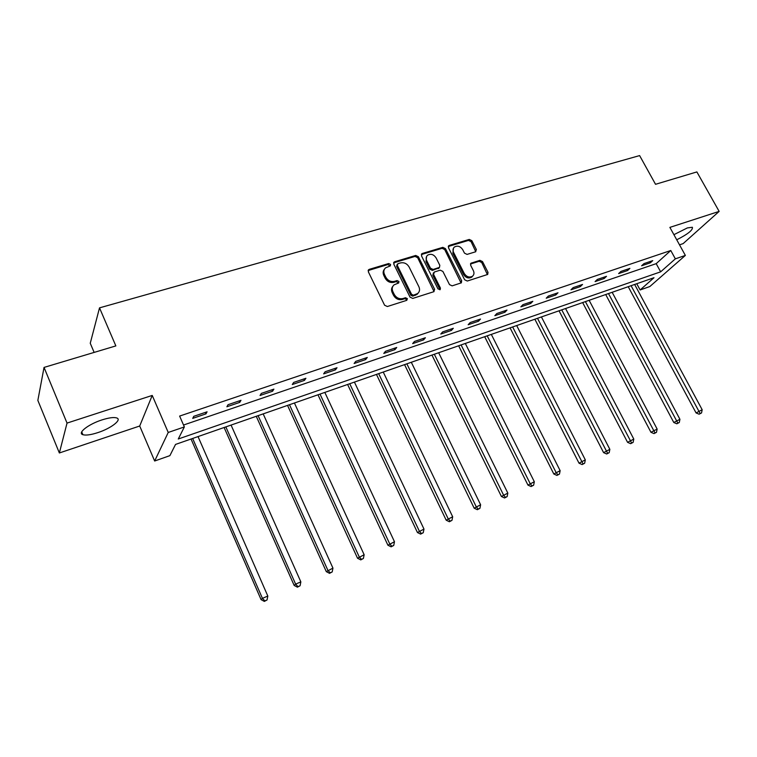 <?xml version="1.0" encoding="UTF-8"?>
<svg xmlns="http://www.w3.org/2000/svg" width="757" height="757" viewBox="0 0 757 757"><rect width="100%" height="100%" fill="white"/><g stroke="black" fill="none" stroke-linecap="round" stroke-linejoin="round"><path stroke-width="1.14" d="M390.565 264.439L388.672 263.54L369.255 269.35L368.309 271.754L384.594 305.232L387.357 306.519L406.755 300.33L407.38 298.637L405.478 297.738L402.989 298.532C399.289 299.289 396.375 297.927 394.255 294.435L392.892 291.653C391.719 288.909 392.107 286.648 394.047 284.859L398.693 282.957L398.939 281.481L397.047 280.582L394.548 281.349C390.849 282.077 387.944 280.715 385.843 277.242L384.49 274.479C383.335 271.81 383.704 269.596 385.578 267.836L390.328 265.887L390.565 264.439M390.035 266.067L387.991 264.524L368.129 270.542M406.812 300.311L406.67 299.564L404.768 298.665L402.279 299.46L402.989 298.532M398.39 283.127L396.356 281.538L393.867 282.304L394.548 281.349M676.73 239.799C687.905 234.121 693.119 229.939 692.362 227.261L687.356 227.923L673.9 234.679M101.977 419.908C88.446 424.175 77.015 433.127 82.901 434.707C85.938 435.549 90.906 434.859 97.814 432.625C111.061 428.386 122.416 419.615 116.654 417.93C113.749 417.069 108.857 417.732 101.977 419.908M475.585 251.797L476.361 249.526L471.838 240.679L469.274 239.43L449.27 245.419L448.456 247.7L464.666 279.787L467.287 281.036L487.697 274.441L488.019 272.359L482.512 261.581L479.938 260.332L470.968 263.218L470.646 265.281L473.371 270.656C474.393 272.946 474.1 274.8 472.482 276.229C469.349 277.828 466.615 276.93 464.278 273.523L453.604 252.422C452.62 250.217 452.894 248.41 454.427 247.019C457.569 245.353 460.332 246.233 462.716 249.668L464.486 253.15L467.069 254.399L475.585 251.797M675.358 258.847L685.359 255.421L649.828 286.543L640.119 289.969L653.991 277.715L175.539 444.425L169.89 455.638L154.655 461.013L168.234 432.455L184.358 426.939L178.274 439.003L660.653 271.829L675.358 258.847L670.778 250.51L179.627 416.076L184.358 426.939M44.038 367.419L67.032 423.087L59.358 452.97L37.85 400.406L44.038 367.419L115.849 345.911L99.517 307.862L639.618 155.592L655.534 184.301L696.875 171.924L719.15 211.392L669.879 227.384L685.359 255.421M59.358 452.97L139.704 426.011L152.233 395.428L67.032 423.087M152.233 395.428L168.234 432.455M418.384 256.727L415.725 255.45L394.671 261.752L393.772 264.108L410.039 297.141L412.754 298.419L433.77 291.719L434.632 289.335L418.384 256.727L417.665 257.692L415.016 256.424L393.593 262.897M422.321 253.472L442.836 247.34L445.447 248.599L461.666 280.733L461.325 282.844L452.137 285.862L449.497 284.604L442.883 271.432L440.243 270.173L434.395 271.99L433.553 274.337L440.432 288.114L440.186 289.609L437.981 288.9L421.46 255.8L422.321 253.472L421.611 254.456L442.097 248.315L442.836 247.34M679.512 244.833L683.126 243.622L719.15 211.392M99.517 307.862L90.253 343.262L94.142 352.412M183.525 425.027L656.187 263.654L670.778 250.51M192.723 418.375L205.98 413.861L207.077 411.808L193.783 416.312L192.723 418.375M226.873 406.764L239.751 402.383L240.972 400.311L228.056 404.692L226.873 406.764M260.048 395.485L272.558 391.237L273.902 389.136L261.345 393.394L260.048 395.485M292.287 384.528L304.456 380.393L305.904 378.282L293.697 382.417L292.287 384.528M323.636 373.873L335.465 369.851L337.016 367.732L325.15 371.753L323.636 373.873M354.125 363.502L365.631 359.594L367.287 357.465L355.743 361.373L354.125 363.502M383.79 353.424L394.993 349.611L396.734 347.472L385.502 351.286L383.79 353.424M412.669 343.602L423.57 339.902L425.396 337.745L414.458 341.454L412.669 343.602M440.782 334.045L451.399 330.44L453.311 328.283L442.656 331.897L440.782 334.045M468.167 324.744L478.509 321.223L480.496 319.057L470.125 322.577L468.167 324.744M494.851 315.669L504.938 312.244L506.991 310.067L496.876 313.502L494.851 315.669M520.863 306.831L530.685 303.481L532.814 301.314L522.955 304.655L520.863 306.831M546.223 298.211L555.808 294.946L557.994 292.77L548.38 296.034L546.223 298.211M570.958 289.799L580.307 286.619L582.549 284.443L573.172 287.622L570.958 289.799M595.087 281.595L604.209 278.491L606.508 276.314L597.368 279.418L595.087 281.595M618.639 273.589L627.544 270.561L629.89 268.375L620.967 271.403L618.639 273.589M641.624 265.773L650.32 262.821L652.723 260.635L644.008 263.597L641.624 265.773M636.751 283.724L640.119 289.969M139.704 426.011L154.655 461.013M656.187 263.654L660.653 271.829M205.98 413.861L205.327 412.395M239.751 402.383L239.098 400.945M272.558 391.237L271.914 389.817M304.456 380.393L303.803 378.992M335.465 369.851L334.821 368.47M365.631 359.594L364.988 358.241M394.993 349.611L394.34 348.286M423.57 339.902L422.926 338.587M451.399 330.44L450.756 329.144M478.509 321.223L477.866 319.946M504.938 312.244L504.294 310.985M530.685 303.481L530.051 302.251M555.808 294.946L555.165 293.725M580.307 286.619L579.673 285.417M604.209 278.491L603.575 277.308M627.544 270.561L626.91 269.388M650.32 262.821L649.695 261.667M384.386 269.303C382.957 271.053 382.768 273.097 383.818 275.444L384.49 274.479M393.867 282.304C390.167 283.033 387.262 281.67 385.162 278.207L383.818 275.444M392.855 286.288C391.35 288.067 391.132 290.177 392.202 292.599L392.892 291.653M402.279 299.46C398.589 300.217 395.684 298.854 393.564 295.372L392.202 292.599M434.045 291.606L417.665 257.692M397.908 263.701L397.283 265.357L411.562 294.312L413.454 295.211L417.694 293.517C419.681 291.738 420.069 289.467 418.867 286.704L409.111 267.003C407.029 263.587 404.162 262.225 400.51 262.916L397.908 263.701M397.198 264.354L396.592 266.322L397.283 265.357M418.138 293.129L416.975 294.454L412.735 296.138L410.843 295.249L396.592 266.322M461.06 283.004L444.709 249.573L442.097 248.315M433.468 272.794L432.815 275.283L439.685 289.051L440.432 288.114M439.836 289.789L439.685 289.051M436.07 257.844C433.647 254.343 430.818 253.463 427.582 255.204C426.04 256.632 425.746 258.459 426.73 260.673L430.478 268.196L433.136 269.464L439.486 267.391L439.817 265.328L436.07 257.844M426.598 256.405L426.002 261.638L426.73 260.673M439.164 267.808L432.398 270.41L429.749 269.151L426.002 261.638M453.481 248.154L452.847 253.387L453.604 252.422M472.642 276.097L471.696 277.157C468.564 278.765 465.829 277.866 463.502 274.46L452.847 253.387M487.394 274.611L481.726 262.528L479.153 261.288L470.466 264.004M475.765 251.721L471.072 241.653L468.498 240.404L448.267 246.489M191.048 439.022L261.089 599.648L262.433 598.361L267.817 596.043L198.031 436.59M192.647 438.464L262.433 598.361L264.884 600.897L264.344 601.408L267.041 599.979L264.884 600.897M267.817 596.043L267.041 599.979M264.344 601.408L261.089 599.648M224.119 427.506L294.17 585.445L295.627 584.12L300.851 581.878L231.065 425.084M225.832 426.901L295.627 584.12L298.003 586.647L297.416 587.177L300.094 585.748L298.003 586.647M300.851 581.878L300.094 585.748M297.416 587.177L294.17 585.445M256.263 416.303L326.305 571.649L332.948 568.11L263.181 413.89M258.099 415.659L327.866 570.286L330.166 572.803L329.541 573.342L332.2 571.923L330.166 572.803M332.948 568.11L332.2 571.923M329.541 573.342L326.305 571.649M287.546 405.402L357.541 558.25L364.145 554.73L294.426 403.008M289.477 404.73L359.206 556.849L361.43 559.338L360.758 559.896L363.398 558.486L361.43 559.338M364.145 554.73L363.398 558.486M360.758 559.896L357.541 558.25M317.978 394.794L387.906 545.21L394.473 541.719L324.829 392.41M320.012 394.085L389.675 543.781L391.823 546.261L391.114 546.828L393.744 545.428L391.823 546.261M394.473 541.719L393.744 545.428M391.114 546.828L387.906 545.21M347.605 384.471L417.448 532.531L423.977 529.067L354.418 382.096M349.734 383.733L419.302 531.073L421.384 533.534L420.637 534.111L423.248 532.729L421.384 533.534M423.977 529.067L423.248 532.729M420.637 534.111L417.448 532.531M376.456 374.422L446.185 520.191L452.677 516.757L383.241 372.056M378.67 373.646L448.135 518.706L450.15 521.147L449.365 521.743L451.967 520.362L450.15 521.147M452.677 516.757L451.967 520.362M449.365 521.743L446.185 520.191M404.56 364.628L474.166 508.184L480.619 504.768L411.306 362.281M406.859 363.824L476.191 506.67L478.14 509.092L477.326 509.698L479.91 508.335L478.14 509.092M480.619 504.768L479.91 508.335M477.326 509.698L474.166 508.184M431.954 355.08L501.408 496.488L507.824 493.1L438.663 352.743M434.329 354.257L503.509 494.955L505.402 497.358L504.559 497.974L507.124 496.62L505.402 497.358M507.824 493.1L507.124 496.62M504.559 497.974L501.408 496.488M458.647 345.779L527.951 485.095L534.319 481.736L465.318 343.46M461.098 344.927L530.118 483.534L531.953 485.928L531.083 486.552L533.638 485.209L531.953 485.928M534.319 481.736L533.638 485.209M531.083 486.552L527.951 485.095M484.688 336.714L553.812 473.996L560.142 470.665L491.321 334.395M487.196 335.834L556.045 472.415L557.824 474.79L556.925 475.424L559.461 474.09L557.824 474.79M560.142 470.665L559.461 474.09M556.925 475.424L553.812 473.996M510.076 327.857L579.02 463.18L585.312 459.868L516.681 325.557M512.659 326.967L583.041 463.937L582.124 464.571L584.641 463.246L583.041 463.937M585.312 459.868L584.641 463.246M582.124 464.571L579.02 463.18M534.858 319.227L603.594 452.629L609.849 449.336L541.416 316.937M537.498 318.309L607.634 453.348L606.688 453.992L609.186 452.677L607.634 453.348M609.849 449.336L609.186 452.677M606.688 453.992L603.594 452.629M559.035 310.805L627.572 442.334L633.789 439.069L565.564 308.525M561.732 309.859L631.612 443.025L630.647 443.678L633.126 442.372L631.612 443.025M633.789 439.069L633.126 442.372M630.647 443.678L627.572 442.334M582.653 302.573L650.963 432.294L657.142 429.058L589.135 300.311M585.398 301.617L655.013 432.957L654.02 433.61L656.489 432.313L655.013 432.957M657.142 429.058L656.489 432.313M654.02 433.61L650.963 432.294M605.704 294.539L673.796 422.501L679.928 419.283L612.158 292.297M608.505 293.565L677.846 423.125L676.834 423.788L679.284 422.501L677.846 423.125M679.928 419.283L679.284 422.501M676.834 423.788L673.796 422.501M628.234 286.695L696.08 412.934L702.174 409.736L634.64 284.452M631.073 285.701L700.13 413.53L699.108 414.202L701.54 412.925L700.13 413.53M702.174 409.736L701.54 412.925M699.108 414.202L696.08 412.934M387.991 264.524L388.672 263.54M404.768 298.665L405.478 297.738M396.356 281.538L397.047 280.582M385.162 278.207L385.843 277.242M393.564 295.372L394.255 294.435M368.602 270.325L369.255 269.35M433.884 290.262L434.632 289.335M393.99 262.726L394.671 261.752M415.016 256.424L415.725 255.45M410.843 295.249L411.562 294.312M412.735 296.138L413.454 295.211M415.338 295.315L416.057 294.378M444.709 249.573L445.447 248.599M460.89 281.67L461.666 280.733M432.815 275.283L433.553 274.337M429.749 269.151L430.478 268.196M432.398 270.41L433.136 269.464M438.237 268.612L438.984 267.656M463.502 274.46L464.278 273.523M470.655 263.928L471.431 262.982M479.153 261.288L479.938 260.332M481.726 262.528L482.512 261.581M487.224 273.296L488.019 272.359M448.523 246.394L449.27 245.419M468.498 240.404L469.274 239.43M471.072 241.653L471.838 240.679M475.576 250.491L476.361 249.526M82.901 434.707L81.718 431.859M368.176 270.381L368.65 269.672M393.649 262.698L394.104 262.054M416.975 294.454L417.694 293.517M438.748 268.347L439.486 267.391M421.356 254.343L421.781 253.756M471.696 277.157L472.482 276.229M470.58 263.691L470.968 263.218M448.362 246.205L448.759 245.684"/></g></svg>
